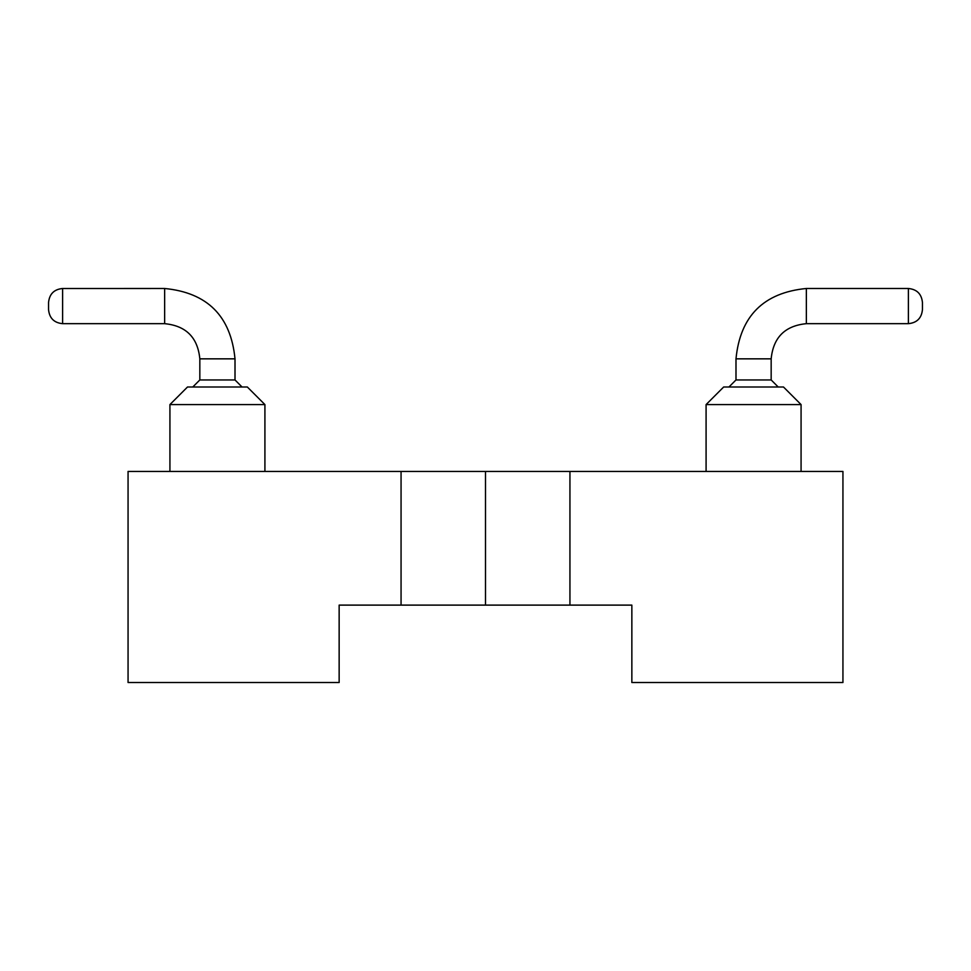 <?xml version="1.0" encoding="UTF-8"?>
<svg xmlns="http://www.w3.org/2000/svg" width="971" height="971" viewBox="0 0 971 971"><rect width="100%" height="100%" fill="white"/><g stroke="black" fill="none" stroke-linecap="round" stroke-linejoin="round"><path stroke-width="1.46" d="M569.941 471.433L485.5 471.433L485.5 605.115L569.941 605.115L569.941 471.433L842.937 471.433L842.937 682.516L631.854 682.516L631.854 605.115L569.941 605.115M401.059 471.433L401.059 605.115L339.146 605.115L339.146 682.516L128.063 682.516L128.063 471.433L485.5 471.433M401.059 605.115L485.5 605.115M169.925 471.433L169.925 404.579L264.913 404.579L264.913 471.433M801.075 471.433L801.075 404.579L783.488 386.992L723.674 386.992L706.087 404.579L706.087 471.433M706.087 404.579L801.075 404.579M169.925 404.579L187.512 386.992L247.326 386.992L264.913 404.579M192.792 386.992L199.832 379.952L199.832 358.845C197.744 337.483 186.019 325.746 164.645 323.671L62.617 323.671L62.617 288.508L164.645 288.484C207.381 292.659 230.843 316.109 235.006 358.845L235.006 379.952L242.046 386.992M778.208 386.992L771.168 379.952L771.168 358.845C773.256 337.483 784.981 325.746 806.355 323.671L908.383 323.671C916.927 322.809 921.613 318.124 922.45 309.591C921.613 318.136 916.927 322.833 908.383 323.671L908.383 323.646C916.927 322.833 921.613 318.136 922.45 309.591L922.45 302.564C921.613 294.007 916.927 289.322 908.383 288.484L806.355 288.484C763.619 292.659 740.157 316.109 735.994 358.845L735.994 379.952L728.954 386.992M62.617 288.484L62.617 288.508C54.073 289.322 49.387 294.007 48.55 302.564L48.55 309.591L48.55 302.564C49.387 294.007 54.073 289.322 62.617 288.484C54.073 289.322 49.387 294.007 48.55 302.564L48.55 309.591L48.55 302.564C49.387 294.007 54.073 289.322 62.617 288.484C54.073 289.322 49.387 294.007 48.55 302.564L48.55 309.591L48.55 302.564C49.387 294.007 54.073 289.322 62.617 288.484C54.073 289.322 49.387 294.007 48.55 302.564L48.55 309.591L48.55 302.564C49.387 294.007 54.073 289.322 62.617 288.484C54.073 289.322 49.387 294.007 48.55 302.564C49.387 294.007 54.073 289.322 62.617 288.484C54.073 289.346 49.387 294.031 48.55 302.564L48.55 309.591C49.387 318.136 54.073 322.833 62.617 323.671M48.55 302.564L48.55 309.591M922.45 309.591L922.45 302.564L922.45 309.591C921.613 318.136 916.927 322.833 908.383 323.671C916.927 322.833 921.613 318.136 922.45 309.591L922.45 302.564L922.45 309.591C921.613 318.136 916.927 322.833 908.383 323.671C916.927 322.833 921.613 318.136 922.45 309.591L922.45 302.564L922.45 309.591C921.613 318.136 916.927 322.833 908.383 323.671C916.927 322.833 921.613 318.136 922.45 309.591L922.45 302.564L922.45 309.591C921.613 318.136 916.927 322.833 908.383 323.671C916.927 322.833 921.613 318.136 922.45 309.591L922.45 302.564M235.006 379.952L199.832 379.952M771.168 379.952L735.994 379.952M235.006 358.845L199.832 358.845M771.168 358.845L735.994 358.845M164.645 288.484L164.645 323.671M806.355 323.671L806.355 288.484M908.383 288.484L908.383 323.646"/></g></svg>
